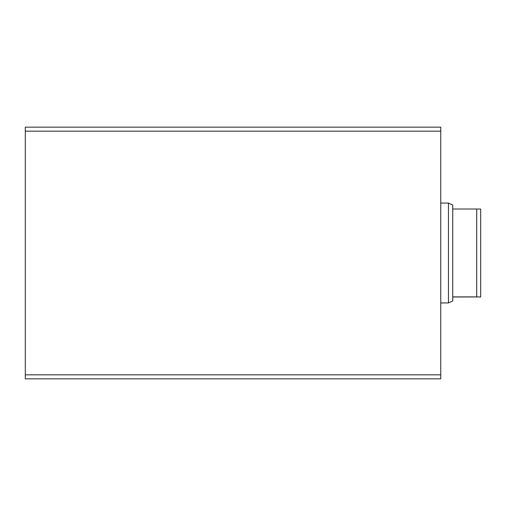 <?xml version="1.0" encoding="UTF-8"?>
<svg xmlns="http://www.w3.org/2000/svg" width="506" height="506" viewBox="0 0 506 506"><rect width="100%" height="100%" fill="white"/><g stroke="black" fill="none" stroke-linecap="round" stroke-linejoin="round"><path stroke-width="0.76" d="M440.751 378.836L25.3 378.836L25.3 374.838L440.751 374.838L440.751 378.836M25.3 131.162L25.3 127.164L440.751 127.164L440.751 131.162L25.3 131.162L25.3 374.838M440.751 131.162L440.751 374.838M452.737 296.895L476.703 296.895L476.703 209.01L452.737 209.01L452.737 300.937L448.455 302.936L448.455 203.064L440.751 203.064M452.737 209.01L452.737 205.063L448.455 203.064M476.703 296.895L480.7 296.94L480.7 209.06L476.703 209.01M480.7 296.94L452.737 296.99M448.455 302.936L440.751 302.936"/></g></svg>
